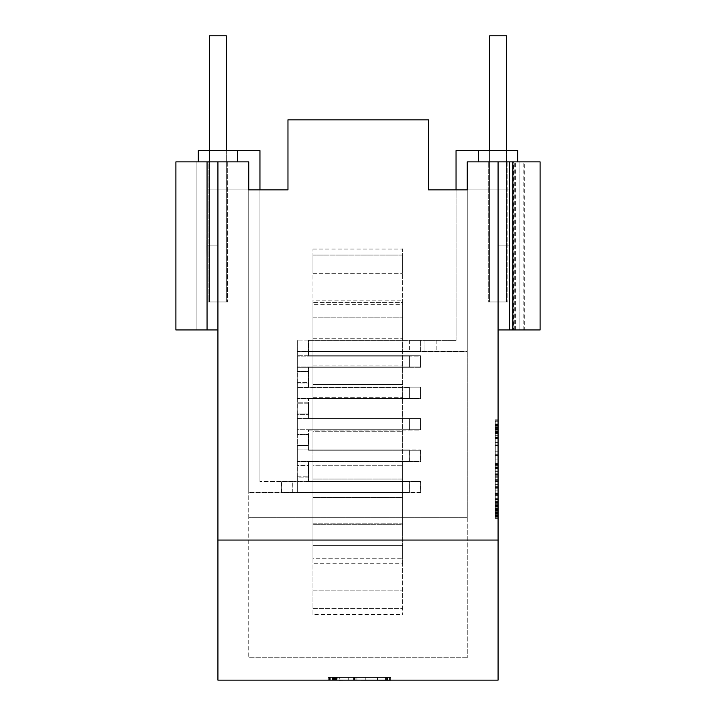 <?xml version="1.0" encoding="UTF-8"?>
<svg xmlns="http://www.w3.org/2000/svg" width="716" height="716" viewBox="0 0 716 716"><rect width="100%" height="100%" fill="white"/><g stroke="black" fill="none" stroke-linecap="round" stroke-linejoin="round"><path stroke-width="0.54" stroke-dasharray="3.58 2.69" d="M312.964 614.605L312.964 608.376L402.607 608.376L402.607 614.605L402.607 561.04L402.607 608.376L312.964 608.376L312.964 614.605L402.607 614.605M402.607 523.163L402.607 479.058L402.607 523.163L312.964 523.163L312.964 590.109L402.607 590.109L312.964 590.109L312.964 561.04L402.607 561.04L312.964 561.04L312.964 523.163L402.607 523.163M402.607 479.058L402.607 338.713L402.607 479.058L312.964 479.058L402.607 479.058M402.607 302.394L402.607 340.27L402.607 273.333L402.607 302.394L312.964 302.394L312.964 340.27L312.964 302.394L402.607 302.394M312.964 249.061L402.607 249.061L402.607 255.057L312.964 255.057L312.964 273.333L312.964 249.061L312.964 255.057L402.607 255.057L402.607 273.333L402.607 248.828M402.607 497.486L402.607 465.758L402.607 524.73L402.607 497.486L312.964 497.486L312.964 524.73L402.607 524.73L402.607 545.628L402.607 524.73L312.964 524.73L312.964 545.628L402.607 545.628L402.607 558.766L402.607 545.628L312.964 545.628L312.964 558.766L312.964 497.486L402.607 497.486M402.607 563.25L402.607 558.766L402.607 563.25L312.964 563.25L312.964 558.766L402.607 558.766L312.964 558.766L312.964 563.25M312.964 300.183L312.964 431.721L312.964 317.806L402.607 317.806L402.607 338.713L402.607 304.667L402.607 317.806L312.964 317.806L312.964 304.667L402.607 304.667L402.607 300.183L402.607 304.667L312.964 304.667L312.964 300.183L402.607 300.183M312.964 340.27L402.607 340.27L312.964 340.27L312.964 384.385L312.964 340.27M312.964 429.931L312.964 384.385L402.607 384.385L312.964 384.385L312.964 431.721L402.607 431.721L312.964 431.721L312.964 523.163L312.964 429.931L402.607 429.931M312.964 273.333L402.607 273.333L312.964 273.333L312.964 302.394L312.964 273.333M312.964 397.675L402.607 397.675L312.964 397.675M312.964 365.948L402.607 365.948L312.964 365.948M312.964 608.376L312.964 590.109L312.964 608.376M312.964 431.721L312.964 497.486L312.964 465.758L402.607 465.758L312.964 465.758L312.964 431.721L402.607 431.721M312.964 338.713L402.607 338.713L312.964 338.713M209.439 150.664L209.439 301.937L213.028 301.937L208.123 301.937L208.123 161.87L213.028 161.87L208.123 161.87L208.123 301.937L226.247 301.937L209.439 301.937L209.439 35.8L226.247 35.8L209.519 35.8L209.519 301.937L226.328 301.937L209.519 301.937L209.519 150.664M226.247 301.937L226.247 35.8L226.247 301.937M506.481 150.664L506.481 301.937L506.481 35.8L489.547 35.8L489.547 301.937L506.355 301.937L506.355 35.8L506.355 301.937L489.547 301.937L489.547 150.664M489.672 150.664L489.672 301.937L506.481 301.937L489.672 301.937L489.672 35.8M498.076 505.765L498.076 421.939L498.076 516.191L498.076 438.622L498.076 516.191L498.076 495.553L498.076 505.765L495.275 505.765L495.275 511.054L495.275 421.939L495.275 505.765M498.076 501.827L495.275 501.827M498.076 513.623L495.275 513.623L495.275 421.939L495.275 516.191L495.275 424.507L495.275 513.623L498.076 513.623L498.076 516.191L495.275 516.191L498.076 516.567L498.076 442.443L498.076 516.191L498.076 499.858L498.076 513.623L495.275 513.623M498.076 476.23L495.275 476.23M498.076 468.998L498.076 480.669L495.275 480.642L495.275 510.562L495.275 468.649L495.275 480.669L498.076 480.669L498.076 510.562L495.275 510.562L498.076 510.562L498.076 468.998L495.275 468.998M217.924 540.061L217.924 161.87L175.903 161.87L175.903 329.951L175.903 161.87L181.533 161.87L175.903 161.87L177.335 161.87L175.903 161.87L175.903 329.951L217.924 329.951L217.924 161.87L208.454 161.87L248.738 161.87L248.738 189.883L287.966 189.883L287.966 119.841L428.544 119.841L428.544 189.883L509.148 189.883L508.951 329.951L498.076 329.951L513.569 329.951L513.569 161.87L509.282 161.87L509.282 189.883L509.282 161.87L467.262 161.87L524.73 161.87L524.73 329.951L509.282 329.951L509.282 245.91L498.076 245.91L509.282 245.91L508.951 189.883L509.282 329.951L498.076 329.951L508.951 329.951L509.282 245.91L498.076 245.91L509.282 245.91L508.951 329.951L540.097 329.951L498.076 329.951L498.076 245.91L498.076 329.951L498.076 245.91L498.076 329.951L508.951 329.951L508.951 161.87L467.262 161.87L498.076 161.87L498.076 680.137L217.924 680.137L217.924 540.061L498.076 540.061M498.076 421.939L498.076 501.254L498.076 421.939L498.076 501.254L498.076 421.939L495.275 421.939L495.275 501.254L495.275 421.939L495.275 438.273L495.275 421.939L495.275 424.507L495.275 421.939L498.076 421.939M498.076 518.348L498.076 419.782L498.076 518.348L498.076 511.815L498.076 518.348L495.275 518.348L495.275 419.782L495.275 518.348L498.076 518.348L495.275 518.348M498.076 425.411L495.275 425.411L498.076 425.411M498.076 428.123L495.275 428.123L498.076 428.123M524.73 161.87L540.097 161.87L519.082 161.87L519.082 329.951L519.082 161.87L508.951 161.87L527.79 161.87L467.262 161.87L467.262 517.65L248.738 517.65L248.738 657.727L248.738 189.883L287.966 189.883L287.966 119.841L428.544 119.841L287.966 119.841L287.966 189.883M498.076 161.87L540.097 161.87L467.262 161.87L467.262 189.883L456.047 189.883L456.047 340.422L409.409 340.422L409.409 351.628L467.262 351.628L467.262 161.87L467.262 517.65L248.738 517.65L248.738 189.883L207.049 189.883L248.738 189.883L248.738 161.87L248.738 189.883L259.953 189.883L259.953 481.608L259.953 150.664L198.314 150.664L259.953 150.664L259.953 481.259L281.63 481.259L281.63 492.465L248.738 492.465L409.275 492.465L409.275 481.259L409.275 492.465L297.221 492.465L420.48 492.465L420.48 481.259L420.48 492.465L281.63 492.465M502.963 161.87L507.868 161.87L502.963 161.87M489.583 161.87L488.267 161.87L489.583 161.87M500.609 161.87L506.561 161.87L500.609 161.87M507.546 161.87L506.561 161.87L507.546 161.87M498.076 516.191L495.275 516.191M498.076 507.017L495.275 507.017L498.076 507.035M498.076 509.783L495.275 509.783M498.076 424.507L495.275 424.507L498.076 424.507M498.076 425.483L495.275 425.483M498.076 492.993L495.275 492.993M498.076 498.676L495.275 498.676M428.544 189.883L428.544 119.841L428.544 189.883L508.951 189.883L508.951 161.87L467.262 161.87L467.262 189.883L509.282 189.883L467.262 189.883L508.951 189.883L467.262 189.883L467.262 161.87L517.686 161.87L467.262 161.87L467.262 351.628L420.614 351.628L420.614 340.422L456.047 340.422L456.047 150.664L517.686 150.664L517.686 161.87M217.924 161.87L222.828 161.87L217.924 161.87L217.924 329.951L207.049 329.951L207.049 245.91L217.924 245.91L206.718 245.91L207.049 329.951L206.718 245.91L217.924 245.91L217.924 329.951L217.924 245.91L206.718 245.91L207.049 329.951L217.924 329.951L217.924 245.91L206.718 245.91L207.049 329.951L207.049 161.87L196.918 161.87L207.049 161.87L196.918 161.87L196.918 329.951L196.918 161.87L196.918 329.951L196.918 161.87L207.049 161.87L188.21 161.87L196.918 161.87L188.21 161.87L196.918 161.87L196.918 329.951L217.924 329.951L196.918 329.951L207.049 329.951L196.918 329.951L196.918 161.87L248.738 161.87L248.738 492.814L248.738 161.87L248.738 189.883L207.049 189.883L207.049 161.87L207.049 189.883L248.738 189.883L207.049 189.883L248.738 189.883L248.738 161.87L248.738 492.465L248.738 161.87L237.452 161.87L237.452 150.664L259.953 150.664L259.953 481.259L292.844 481.259L292.844 492.465M222.828 161.87L227.733 161.87L222.828 161.87M498.076 431.775L495.275 431.775L498.076 431.775M498.076 427.085L495.275 427.085L498.076 427.085M498.076 427.363L495.275 427.363M498.076 501.254L495.275 501.254L498.076 501.254M498.076 473.795L495.275 473.795L498.076 473.795M498.076 474.404L495.275 474.404M498.076 511.815L495.275 511.815M498.076 442.443L495.275 442.443M498.076 424.123L495.275 424.123M498.076 429.555L495.275 429.555M498.076 426.879L495.275 426.879M498.076 429.824L495.275 429.824L498.076 429.842M498.076 508.27L495.275 508.27M498.076 511.851L495.275 511.851M498.076 432.571L495.275 432.571M524.73 329.951L540.097 329.951L540.097 161.87L513.569 161.87M498.076 465.677L495.275 465.677M498.076 467.324L495.275 467.324M498.076 512.925L495.275 512.925M498.076 427.568L495.275 427.568M498.076 425.277L495.275 425.241M498.076 493.396L495.275 493.396M498.076 481.698L495.275 481.698M498.076 512.719L495.275 512.719M498.076 510.007L495.275 510.007L498.076 510.007M498.076 425.895L495.275 425.895M498.076 514.697L495.275 514.697M498.076 427.497L495.275 427.497M498.076 429.448L495.275 429.448M515.413 329.951L515.413 161.87M498.076 513.283L495.275 513.283M498.076 503.357L495.275 503.357M498.076 484.625L495.275 484.625M498.076 479.666L495.275 479.666M498.076 512.951L495.275 512.951M498.076 513.345L495.275 513.345L498.076 513.345M498.076 445.433L495.275 445.433M498.076 444.045L495.275 444.045M498.076 420.865L495.275 420.865M498.076 435.695L495.275 435.695M498.076 508.217L495.275 508.217M498.076 512.155L495.275 512.155M498.076 508.584L495.275 508.584M498.076 502.408L495.275 502.408M498.076 517.095L495.275 517.095M498.076 486.307L495.275 486.307L498.076 486.307M498.076 487.48L495.275 487.48M498.076 493.539L495.275 493.539M498.076 433.681L495.275 433.681M498.076 430.907L495.275 430.907M498.076 467.467L495.275 467.467M498.076 511.054L495.275 511.054L498.076 511.054M498.076 455.528L495.275 455.528M498.076 511.761L495.275 511.761M498.076 487.489L495.275 487.489L498.076 487.489M498.076 424.91L495.275 424.91M498.076 490.129L495.275 490.129M498.076 474.52L495.275 474.52M498.076 481.143L495.275 481.143M498.076 468.72L495.275 468.72L498.076 468.72M498.076 437.646L495.275 437.646M513.569 329.951L540.097 329.951L509.148 329.951L508.951 189.883L509.282 245.91L498.076 245.91L509.282 245.91L509.148 161.87M498.076 499.795L495.275 499.795M498.076 495.553L495.275 495.553L498.076 495.553M498.076 427.148L495.275 427.148M498.076 510.794L495.275 510.794M498.076 505.845L495.275 505.845M498.076 468.371L495.275 468.371M498.076 510.087L495.275 510.087M498.076 504.798L495.275 504.798M498.076 425.617L495.275 425.617M498.076 423.067L495.275 423.067M281.531 492.465L281.531 481.259L420.48 481.259L308.426 481.259L308.426 465.57L297.221 465.57L297.221 492.465L297.221 476.775L308.426 476.775L297.221 476.775L297.221 449.881L297.221 465.57L308.426 465.57L308.426 461.086L409.275 461.086L409.275 449.881L297.221 449.881L420.48 449.881L308.426 449.881L409.275 449.881L409.275 461.086L297.221 461.086L297.221 445.397L308.426 445.397L308.426 434.191L297.221 434.191L308.426 434.191L308.426 429.707L308.426 445.397L297.221 445.397L297.221 418.502L409.275 418.502L409.275 429.707L308.426 429.707L420.48 429.707L420.48 418.502L308.426 418.502L409.275 418.502L409.275 429.707L297.221 429.707L297.221 414.018L308.426 414.018L308.426 402.813L297.221 402.813L308.426 402.813L308.426 398.329L308.426 414.018L297.221 414.018L297.221 387.123L409.275 387.123L409.275 398.329L308.426 398.329L420.48 398.329L420.48 387.123L308.426 387.123L308.426 371.443L297.221 371.443L308.426 371.443L308.426 366.959L409.275 366.959L409.275 355.754L297.221 355.754L420.48 355.754L308.426 355.754L409.275 355.754L409.275 366.959L297.221 366.959L297.221 340.064L297.221 351.27L308.426 351.27L308.426 355.754L308.426 340.064L424.964 340.064L424.964 351.27L308.426 351.27L308.426 340.064L297.221 340.064L456.047 340.064L456.047 150.664L478.342 150.664L478.342 161.87L478.342 150.664L517.561 150.664L517.561 161.87L467.262 161.87L467.262 351.27L424.964 351.27L424.964 340.064L456.047 340.064L456.047 150.664L517.561 150.664L517.561 161.87L467.262 161.87L467.262 351.27L297.221 351.27L297.221 366.959L420.48 366.959L420.48 355.754L420.48 366.959L308.426 366.959L308.426 382.648L297.221 382.648L297.221 398.329L297.221 355.754L297.221 382.648L308.426 382.648L308.426 387.123L409.275 387.123L409.275 398.329L297.221 398.329L420.48 398.329L420.48 387.123L297.221 387.123L297.221 429.707L420.48 429.707L420.48 418.502L297.221 418.502L297.221 461.086L420.48 461.086L308.426 461.086L308.426 481.259L409.275 481.259L292.737 481.259L292.737 492.465M498.076 499.115L495.275 499.115M534.467 329.951L527.79 329.951L534.467 329.951M478.467 161.87L478.467 150.664M308.551 340.422L409.409 340.422L409.409 351.628L308.551 351.628L308.551 340.422L420.614 340.422L420.614 351.628L297.346 351.628L308.551 351.628L308.551 356.103L308.551 340.422M420.614 367.308L297.346 367.308L297.346 340.422L297.346 367.308L409.409 367.308L409.409 356.103L308.551 356.103L420.614 356.103L420.614 367.308L420.614 356.103L297.346 356.103L409.409 356.103L409.409 367.308L308.551 367.308L420.614 367.308M297.346 382.997L297.346 356.103L297.346 398.687L297.346 382.997L308.551 382.997L308.551 367.308L308.551 371.792L297.346 371.792L308.551 371.792L308.551 387.481L308.551 382.997L297.346 382.997M409.409 387.481L297.346 387.481L409.409 387.481L409.409 398.687L297.346 398.687L420.614 398.687L420.614 387.481L420.614 398.687L308.551 398.687L409.409 398.687L409.409 387.481M297.346 414.376L297.346 387.481L297.346 430.065L297.346 414.376L308.551 414.376L297.346 414.376M308.551 430.065L420.614 430.065L420.614 418.86L308.551 418.86L308.551 403.171L297.346 403.171L308.551 403.171L308.551 398.687L308.551 418.86L409.409 418.86L409.409 430.065L409.409 418.86L297.346 418.86L420.614 418.86L420.614 430.065L308.551 430.065L308.551 434.549L297.346 434.549L297.346 418.86L297.346 445.755L308.551 445.755L308.551 430.065M308.551 450.239L308.551 445.755L297.346 445.755L297.346 461.444L297.346 434.549L308.551 434.549L308.551 450.239L420.614 450.239L308.551 450.239M297.346 477.133L297.346 450.239L297.346 492.814L297.346 477.133L308.551 477.133L308.551 461.444L409.409 461.444L409.409 450.239L409.409 461.444L297.346 461.444L420.614 461.444L420.614 450.239L420.614 461.444L308.551 461.444L308.551 465.928L297.346 465.928L308.551 465.928L308.551 481.608L308.551 477.133L297.346 477.133M409.409 492.814L297.346 492.814L420.614 492.814L420.614 481.608L308.551 481.608L409.409 481.608L409.409 492.814L409.409 481.608L292.862 481.608L292.862 492.814L409.409 492.814M420.614 481.608L420.614 492.814L248.738 492.814L292.862 492.814L292.862 481.608L259.953 481.608L281.656 481.608L281.656 492.814L281.656 481.608L420.614 481.608M540.097 329.951L540.097 161.87L540.097 329.951M519.082 329.951L519.082 161.87M498.076 431.22L495.275 431.22L498.076 431.22M498.076 515.547L495.275 515.547M498.076 513.587L495.275 513.587M498.076 445.567L495.275 445.567L498.076 445.567M498.076 433.144L495.275 433.144M498.076 428.965L495.275 428.965M327.991 677.336L327.991 680.137L327.991 677.336L390.676 677.399L327.991 677.336L327.991 680.137L390.676 680.2L330.917 680.137M348.701 680.137L389.468 680.137L348.701 680.137L348.701 677.336L380.518 677.336L348.701 677.336L348.701 680.137M330.846 677.399L330.846 680.2L390.802 680.2L390.802 677.399L332.448 677.336L390.802 677.399L390.802 680.2M332.448 677.336L332.448 680.137L330.846 680.137L377.493 680.2L332.573 680.2L332.573 677.399M329.637 680.137L329.637 677.336L337.934 677.336L336.592 677.336L336.592 680.137L337.934 680.137L336.592 680.137L336.592 677.336L337.245 677.399L337.245 680.2L329.637 680.137A412.192 60.932 180 0 1 379.131 680.137L347.493 680.137M387.347 680.137L387.347 677.336L385.485 677.336L385.468 680.137L385.485 677.336L387.15 677.336L387.132 680.137L387.15 677.336L389.468 677.336L387.911 677.336L387.911 680.137L387.911 677.336L389.468 677.336L389.468 680.137L389.468 677.336L386.345 677.399L386.345 680.2L389.468 680.137L379.131 680.137M353.543 680.137L353.543 677.336M355.1 680.137L355.1 677.336M354.447 680.137L354.447 677.336M354.993 680.137L354.993 677.336M356.917 680.137L356.917 677.336M365.258 680.137L365.258 677.336M385.468 680.137L385.468 677.336L380.518 677.336L387.347 677.336M387.302 680.137L387.302 677.336M498.076 437.163L495.275 437.163M498.076 443.911L495.275 443.911M498.076 475.245L495.275 475.245M498.076 513.139L495.275 513.139M498.076 427.425L495.275 427.425L498.076 427.425M213.028 301.937L227.733 301.937L213.028 301.937M488.267 301.937L495.526 301.937L488.267 301.937L488.267 161.87L488.258 301.937M493.172 301.937L507.877 301.937L493.172 301.937M514.741 329.951L514.741 161.87M237.533 150.664L237.533 161.87L248.738 161.87L207.049 161.87L206.718 245.91L207.049 161.87L248.738 161.87L198.234 161.87L198.234 150.664L237.452 150.664L237.452 161.87L198.234 161.87M498.076 510.839L495.275 510.839M498.076 467.611L495.275 467.611M498.076 516.728L495.275 516.728M498.076 454.678L495.275 454.678L498.076 454.678M498.076 464.129L495.275 464.129M498.076 464.621L495.275 464.621M498.076 431.408L495.275 431.408M498.076 506.355L495.275 506.355M498.076 498.032L495.275 498.032M498.076 426.11L495.275 426.11M498.076 445.289L495.275 445.289M498.076 430.039L495.275 430.039M498.076 427.882L495.275 427.882M498.076 451.232L495.275 451.232M498.076 512.862L495.275 512.862M498.076 421.241L495.275 421.241M498.076 428.401L495.275 428.401M498.076 432.034L495.275 432.034M498.076 437.977L495.275 437.977M498.076 465.937L495.275 465.937M498.076 464.586L495.275 464.586M498.076 466.08L495.275 466.08M498.076 438.622L495.275 438.622M498.076 420.149L495.275 420.149M498.076 419.782L495.275 419.782M498.076 468.201L495.275 468.201M498.076 508.897L495.275 508.897M498.076 510.75L495.275 510.75M498.076 470.036L495.275 470.036L498.076 470.045M498.076 468.649L495.275 468.649M226.417 161.87L227.733 161.87L226.417 161.87M498.076 505.245L495.275 505.245M509.148 329.951L498.076 329.951M498.076 463.503L495.275 463.503M498.076 474.243L495.275 474.243M498.076 477.25L495.275 477.25M498.076 517.945L495.275 517.945M523.145 329.951L523.145 161.87M498.076 471.361L495.275 471.361M498.076 506.722L495.275 506.722M498.076 504.019L495.275 504.019M498.076 428.195L495.275 428.195M498.076 515.377L495.275 515.377M507.868 161.87L507.868 301.937L507.877 161.87M227.733 161.87L227.402 301.937L227.733 161.87M237.533 161.87L198.314 161.87L248.738 161.87L207.049 161.87L207.049 245.91L207.049 161.87L248.738 161.87L207.049 161.87M436.169 340.064L436.169 351.27L436.169 340.064M420.48 449.881L420.48 461.086L420.48 449.881M227.402 301.937L226.417 301.937L227.402 301.937M198.314 161.87L198.314 150.664M207.049 329.951L217.924 329.951L207.049 329.951L207.049 245.91L217.924 245.91L217.924 329.951M498.076 499.508L495.275 499.508M498.076 509.246L495.275 509.246M498.076 509.917L495.275 509.917M498.076 507.957L495.275 507.957M498.076 494.64L495.275 494.64M498.076 500.099L495.275 500.099M498.076 488.742L495.275 488.742M498.076 437.002L495.275 437.002M498.076 512.271L495.275 512.271M498.076 459.135L495.275 459.135M498.076 504.69L495.275 504.69M467.262 517.65L467.262 657.727L467.262 517.65M467.262 657.727L248.738 657.727L467.262 657.727M385.468 677.336L347.493 677.336A375.435 52.787 180 0 0 339.277 677.399L339.303 680.2M329.637 677.336A412.192 60.932 180 0 1 379.131 677.336M337.934 680.137L337.934 677.336M336.932 680.137L336.932 677.336M387.642 680.137L387.642 677.336L387.642 680.137M387.866 680.137L387.866 677.336L387.866 680.137M389.468 680.137L389.468 677.336L389.468 680.137M390.676 680.2L390.676 677.399L390.676 680.2M332.448 680.2L332.448 677.399M330.846 680.137L330.846 677.336M333.217 680.2L333.217 677.399L333.226 680.2M334.193 680.2L334.193 677.399M335.365 680.2L335.365 677.399M336.592 680.2L336.592 677.399M377.493 680.2L377.493 677.399M339.142 680.2L339.142 677.399M336.377 680.2L336.377 677.399M334.963 680.2L334.963 677.399M333.826 680.2L333.826 677.399M332.985 680.2L332.985 677.399M333.414 680.2L333.414 677.399M335.518 680.2L335.518 677.399M337.111 680.2L337.111 677.399M334.435 680.2L334.435 677.399M328.313 680.137L328.313 677.336L329.27 677.336L328.313 677.336L328.313 680.137M330.676 677.336L332.358 677.336L330.676 677.336L330.676 680.137L330.676 677.336M334.041 677.336L332.358 677.336L335.473 677.336L334.041 677.336L334.041 680.137L334.041 677.336M336.439 677.336L335.473 677.336L336.771 677.336L336.439 680.137L336.439 677.336M329.27 680.137L329.27 677.336L329.27 680.137M332.358 680.137L332.358 677.336L332.358 680.137M335.473 680.137L335.473 677.336L335.473 680.137M336.771 680.137L336.771 677.336M226.328 150.664L226.328 301.937L226.328 35.8L209.519 35.8M498.076 438.273L495.275 438.273M498.076 499.858L495.275 499.858M498.076 516.567L495.275 516.567"/><path stroke-width="1.07" d="M209.439 150.664L209.439 35.8L226.328 35.8L226.328 150.664M506.481 150.664L506.481 35.8L489.672 35.8L489.672 150.664M489.547 150.664L489.672 35.8M498.076 540.061L217.924 540.061L217.924 680.137L498.076 680.137L498.076 161.87L467.262 161.87L467.262 189.883L428.544 189.883L428.544 119.841L287.966 119.841L287.966 189.883L259.953 189.883L259.953 150.664L198.234 150.664L198.234 161.87M217.924 540.061L217.924 161.87L248.738 161.87L248.738 189.883L287.966 189.883M509.282 161.87L509.282 329.951L540.097 329.951L540.097 161.87L498.076 161.87M517.686 161.87L517.686 150.664L456.047 150.664L456.047 189.883L428.544 189.883M509.282 329.951L498.076 329.951M512.88 329.951L512.88 161.87M330.917 680.137L327.991 680.137M390.802 680.2L330.846 680.137M347.493 680.137A375.435 52.787 180 0 0 339.277 680.2M177.335 161.87L175.903 161.87L175.903 329.951L207.049 329.951L207.049 161.87L177.335 161.87M217.924 161.87L207.049 161.87M217.924 329.951L207.049 329.951M237.533 161.87L237.533 150.664M478.467 161.87L478.467 150.664M198.314 161.87L198.314 150.664M209.519 150.664L209.519 35.8"/></g></svg>
